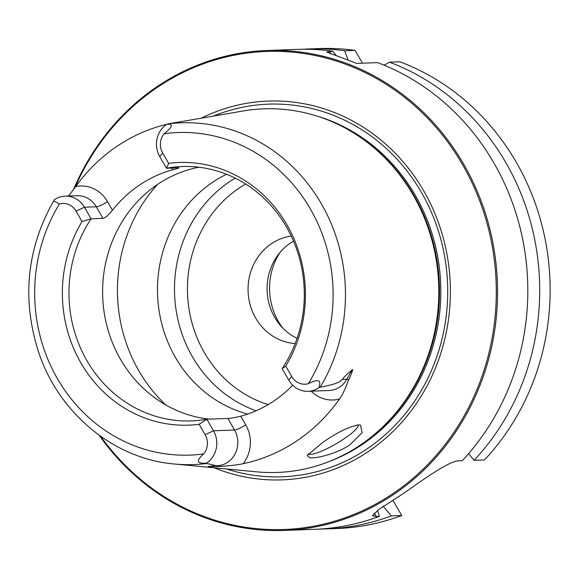 <?xml version="1.0" encoding="UTF-8"?>
<svg xmlns="http://www.w3.org/2000/svg" width="579" height="579" viewBox="0 0 579 579"><rect width="100%" height="100%" fill="white"/><g stroke="black" fill="none" stroke-linecap="round" stroke-linejoin="round"><path stroke-width="0.87" d="M374.121 513.016L376.104 516.454L379.404 516.338A240.126 222.01 87.9 0 1 314.585 529.322L284.318 530.429A240.126 222.01 87.9 0 1 99.161 435.242M376.104 516.454L372.449 515.73L378.963 509.39L398.309 496.825A240.126 222.01 87.9 0 0 402.101 494.343A240.126 222.01 87.9 0 0 405.836 491.774C425.297 478.116 449.869 460.602 458.894 460.877L462.187 460.754A240.126 222.01 87.9 0 0 377.638 62.619L356.715 63.386L326.65 52.038L332.773 51.198A240.126 222.01 87.9 0 0 296.998 49.389L266.724 50.496A240.126 222.01 -92.1 0 0 157.626 86.271A240.126 222.01 87.9 0 0 73.519 189.543M266.724 50.496A240.126 222.01 -92.1 0 1 487.663 220.903A240.126 222.01 -92.1 0 1 393.409 494.661A240.126 222.01 87.9 0 1 284.318 530.429M383.016 506.024L391.281 515.896L401.71 515.52A240.126 222.01 87.9 0 1 336.898 528.504L326.469 528.888A240.126 222.01 87.9 0 1 320.527 529.018M401.71 515.52L392.917 500.285M474.071 460.319A240.126 222.01 87.9 0 0 389.515 62.177L399.944 61.801A240.126 222.01 87.9 0 1 484.5 459.936L474.071 460.319L468.527 453.704M362.468 63.169L355.079 50.38A240.126 222.01 87.9 0 0 319.304 48.571L308.875 48.947A240.126 222.01 87.9 0 1 344.65 50.764L355.079 50.38M391.281 515.896A240.126 222.01 87.9 0 1 326.469 528.888M302.94 49.251A240.126 222.01 87.9 0 1 308.875 48.947M389.515 62.177L384.138 65.181M348.131 60.013L344.65 50.764M377.494 510.41L379.404 516.338M336.406 55.837L332.773 51.198M100.674 436.327A239.17 221.12 87.9 0 0 392.576 493.858A239.17 221.12 -92.1 0 0 462.556 164.668A239.17 221.12 -92.1 0 0 157.734 87.096A239.17 221.12 87.9 0 0 74.995 187.538M201.463 118.08A189.528 175.227 -92.1 0 1 429.213 201.101A189.528 175.227 -92.1 0 1 368.201 451.642A189.528 175.227 87.9 0 1 214.281 467.803M359.899 445.352A181.929 168.207 87.9 0 1 256.765 471.856L174.38 464.003A170.986 158.081 87.9 0 0 206.609 463.511C214.823 465.183 217.161 465.972 213.622 465.863L208.151 466.587L219.586 466.421C221.359 466.413 236.058 465.364 243.151 463.699A174.134 160.998 87.9 0 0 296.817 440.894A174.134 160.998 87.9 0 0 339.482 399.025C344.216 392.765 347.733 381.575 348.876 379.621A9.604 2.005 29.1 0 0 346.821 379.274L342.363 379.433C339.859 381.431 339.982 383.327 320.187 387.257A170.986 158.081 -92.1 0 0 321.338 203.75A170.986 158.081 -92.1 0 0 168.127 123.877L243.535 110.929A181.929 168.207 -92.1 0 1 374.794 148.492A181.929 168.207 -92.1 0 1 384.919 424.791A181.929 168.207 -92.1 0 1 359.899 445.352M322.452 442.703C336.399 432.781 348.471 426.839 358.676 424.877L360.507 425.08L362.092 432.708L350.056 444.658C338.397 453.017 316.771 458.836 309.758 457.721L307.145 455.528L322.452 442.703M68.532 196.02L75.726 186.539A172.933 159.884 87.9 0 1 117.276 146.096A172.933 159.884 87.9 0 1 166.752 124.311M169.886 123.602L175.994 122.408M282.154 368.642L285.744 366.138A131.426 121.51 87.9 0 0 286.873 224.688A131.426 121.51 87.9 0 0 168.663 163.35L166.448 168.228A127.271 117.667 87.9 0 1 181.972 166.535A127.271 117.667 87.9 0 1 290.282 234.104A127.271 117.667 87.9 0 1 282.154 368.642L288.834 380.208A23.435 21.669 -92.1 0 0 308.057 391.303L329.089 390.528A23.435 21.669 -92.1 0 0 346.821 379.274L351.945 370.053C346.864 374.244 343.673 377.37 342.363 379.433M351.945 370.053C353.451 368.287 352.423 371.479 348.876 379.621M168.663 163.35L162.67 152.972L159.768 156.656L166.448 168.228L178.339 167.794C180.047 167.7 178.194 168.351 172.766 169.756A127.271 117.667 87.9 0 0 139.698 184.925A127.271 117.667 -92.1 0 0 112.478 210.228C108.497 215.142 105.335 217.856 103.004 218.37L91.113 218.804A127.271 117.667 87.9 0 0 82.992 353.342A127.271 117.667 87.9 0 0 191.294 420.904A127.271 117.667 87.9 0 0 206.819 419.218L213.499 430.783A23.435 21.669 87.9 0 1 206.457 463.164C196.657 463.88 195.76 460.79 203.765 453.885A16.234 15.011 87.9 0 0 205.111 434.677L199.118 424.291L206.819 419.218L227.851 418.443C230.442 418.378 234.741 417.633 240.741 416.214A127.271 117.667 -92.1 0 0 273.809 401.037A127.271 117.667 87.9 0 0 292.721 385.223M358.017 424.899A28.812 5.457 -30 0 1 339.866 441.524A28.812 5.457 -30 0 1 310.46 454.414A28.812 5.457 -30 0 1 308.18 453.806M198.843 167.23A127.271 117.667 87.9 0 0 157.799 184.267A127.271 117.667 -92.1 0 0 105.791 321.193A127.271 117.667 -92.1 0 0 209.337 419.124M178.339 167.794L179.02 167.852M285.744 366.138L291.736 376.524A16.234 15.011 -92.1 0 0 308.317 383.689C318.088 378.623 321.613 379.954 318.891 387.684L320.187 387.257M168.127 123.877L166.81 124.275C173.664 123.667 172.737 126.83 164.023 133.763A16.234 15.011 87.9 0 0 162.67 152.972M59.471 203.953L53.659 200.913L54.383 199.755A23.435 21.669 -92.1 0 1 65.21 196.143A23.435 21.669 -92.1 0 1 84.433 207.231L76.044 211.125A16.234 15.011 -92.1 0 0 59.471 203.953A161.389 149.216 -92.1 0 0 57.437 378.717A161.389 149.216 -92.1 0 0 203.765 453.885M308.057 391.303A23.435 21.669 -92.1 0 0 318.891 387.684M199.118 424.291A131.426 121.51 87.9 0 1 80.915 362.953A131.426 121.51 87.9 0 1 82.037 221.504L76.044 211.125M103.004 218.37L96.324 206.797L84.433 207.231L91.113 218.804L82.037 221.504M159.768 156.656A23.435 21.669 87.9 0 1 166.81 124.275M247.725 414.057A127.271 117.667 87.9 0 1 159.022 310.308A127.271 117.667 87.9 0 1 212.674 182.255A127.271 117.667 87.9 0 1 226.577 174.272M235.233 178.129A127.271 117.667 87.9 0 0 229.682 181.632A127.271 117.667 -92.1 0 0 175.394 304.894A127.271 117.667 -92.1 0 0 256.121 410.772M291.237 236.073A54.028 49.953 -92.1 0 0 271.486 243.694A54.028 49.953 -92.1 0 0 249.629 302.781A54.028 49.953 -92.1 0 0 295.181 343.557M293.517 241.132A54.028 49.953 -92.1 0 0 290.506 242.999A54.028 49.953 87.9 0 0 267.216 292.648A54.028 49.953 87.9 0 0 297.078 338.346M282.747 328.018A62.431 57.726 87.9 0 1 279.983 252.48M331.029 53.999L329.48 51.321M213.615 116.017A186.445 172.376 -92.1 0 1 429.575 208.187A186.445 172.376 -92.1 0 1 366.854 449.014A186.445 172.376 87.9 0 1 226.555 468.976M329.219 461.514A180.974 167.317 87.9 0 0 362.353 444.426A180.974 167.317 -92.1 0 0 438.969 264.567A180.974 167.317 -92.1 0 0 316.554 115.945M369.568 438.346A180.974 167.317 -92.1 0 0 358.488 136.094M384.919 424.791L385.549 424.161A181.133 167.469 -92.1 0 0 375.467 149.071L374.794 148.492M240.741 416.214L245.72 424.827A33.039 30.549 87.9 0 1 243.151 463.699M311.227 391.187A33.039 30.549 -92.1 0 0 339.482 399.025M157.698 184.332A151.278 139.865 -92.1 0 0 165.782 404.938M227.851 418.443L234.531 430.016A23.435 21.669 87.9 0 1 218.088 465.697L208.151 466.587M205.111 434.677L213.499 430.783L234.531 430.016A9.604 1.817 150 0 0 245.72 424.827M213.622 465.863L218.088 465.697A9.604 3.655 -95.1 0 1 219.586 466.421M308.317 383.689A161.389 149.216 -92.1 0 0 310.351 208.925A161.389 149.216 -92.1 0 0 164.023 133.763M288.834 380.208L291.736 376.524M172.766 169.756L171.768 168.033M112.478 210.228L107.506 201.608A33.039 30.549 -92.1 0 0 75.726 186.539M107.506 201.608A9.604 1.817 -30 0 1 96.324 206.797A23.435 21.669 -92.1 0 0 77.101 195.702L65.21 196.143M268.178 404.591A119.585 110.56 -92.1 0 1 188.573 306.03A119.585 110.56 -92.1 0 1 239.308 187.951A119.585 110.56 87.9 0 1 245.655 183.999M53.659 200.913C26.359 249.339 21.539 300.342 39.191 353.907C59.869 414.224 114.606 459.002 174.38 464.003"/></g></svg>

